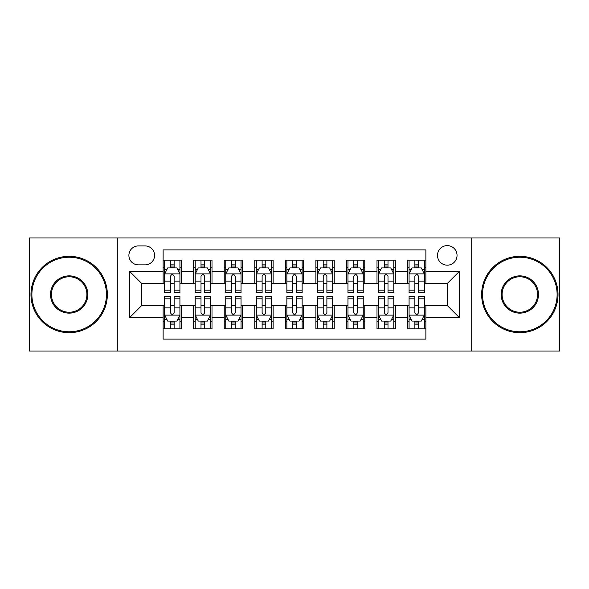 <?xml version="1.0" encoding="UTF-8"?>
<svg xmlns="http://www.w3.org/2000/svg" width="589" height="589" viewBox="0 0 589 589"><rect width="100%" height="100%" fill="white"/><g stroke="black" fill="none" stroke-linecap="round" stroke-linejoin="round"><path stroke-width="0.88" d="M447.265 245.613A9.777 9.777 0 0 0 437.487 255.39A9.777 9.777 0 0 0 447.265 265.168A9.777 9.777 0 0 0 457.042 255.39A9.777 9.777 0 0 0 447.265 245.613M471.708 351.022L559.55 351.022L559.55 237.978L471.708 237.978L471.708 351.022L117.292 351.022L117.292 237.978L29.45 237.978L29.45 351.022L117.292 351.022M425.876 260.124L407.544 260.124L407.544 271.279L395.329 271.279L395.329 283.5L407.544 283.5L407.544 271.279M395.329 271.279L395.329 260.124L376.997 260.124L376.997 271.279L364.775 271.279L364.775 283.5L376.997 283.5L376.997 271.279M364.775 271.279L364.775 260.124L346.442 260.124L346.442 271.279L334.221 271.279L334.221 283.5L346.442 283.5L346.442 271.279M334.221 271.279L334.221 260.124L315.888 260.124L315.888 271.279L303.666 271.279L303.666 283.5L315.888 283.5L315.888 271.279M303.666 271.279L303.666 260.124L285.334 260.124L285.334 271.279L273.112 271.279L273.112 283.5L285.334 283.5L285.334 271.279M273.112 271.279L273.112 260.124L254.779 260.124L254.779 271.279L242.558 271.279L242.558 283.5L254.779 283.5L254.779 271.279M242.558 271.279L242.558 260.124L224.225 260.124L224.225 271.279L212.003 271.279L212.003 283.5L224.225 283.5L224.225 271.279M212.003 271.279L212.003 260.124L193.671 260.124L193.671 283.5L181.456 283.5L181.456 260.124L163.124 260.124M163.124 328.876L181.456 328.876L181.456 305.5L193.671 305.5L193.671 328.876L212.003 328.876L212.003 305.5L224.225 305.5L224.225 317.721L212.003 317.721M224.225 317.721L224.225 328.876L242.558 328.876L242.558 305.5L254.779 305.5L254.779 317.721L242.558 317.721M254.779 317.721L254.779 328.876L273.112 328.876L273.112 305.5L285.334 305.5L285.334 317.721L273.112 317.721M285.334 317.721L285.334 328.876L303.666 328.876L303.666 305.5L315.888 305.5L315.888 317.721L303.666 317.721M315.888 317.721L315.888 328.876L334.221 328.876L334.221 305.5L346.442 305.5L346.442 317.721L334.221 317.721M346.442 317.721L346.442 328.876L364.775 328.876L364.775 305.5L376.997 305.5L376.997 317.721L364.775 317.721M376.997 317.721L376.997 328.876L395.329 328.876L395.329 305.5L407.544 305.5L407.544 317.721L395.329 317.721M138.371 264.866L145.093 264.866A9.468 9.468 0 0 0 154.568 255.39A9.468 9.468 0 0 0 145.093 245.922L138.371 245.922A9.468 9.468 0 0 0 128.903 255.39A9.468 9.468 0 0 0 138.371 264.866M471.708 237.978L117.292 237.978M425.876 271.279L425.876 249.891L163.124 249.891L163.124 283.5L141.735 283.5L141.735 305.5L163.124 305.5L163.124 339.109L425.876 339.109L425.876 305.5L447.265 305.5L447.265 283.5L425.876 283.5L425.876 271.279L459.486 271.279L459.486 317.721L425.876 317.721M163.124 317.721L129.514 317.721L129.514 271.279L163.124 271.279M407.544 317.721L407.544 328.876L425.876 328.876M163.124 267.767L164.648 267.767M170.457 267.767L174.123 267.767M179.925 267.767L181.456 267.767M163.124 283.199L164.648 283.199M170.457 283.199L174.123 283.199M179.925 283.199L181.456 283.199M163.124 305.801L164.648 305.801M170.457 305.801L174.123 305.801M179.925 305.801L181.456 305.801M163.124 321.233L164.648 321.233M170.457 321.233L174.123 321.233M179.925 321.233L181.456 321.233M193.671 283.199L195.202 283.199M201.004 283.199L204.67 283.199M210.479 283.199L212.003 283.199M193.671 267.767L195.202 267.767M201.004 267.767L204.67 267.767M210.479 267.767L212.003 267.767M193.671 305.801L195.202 305.801M201.004 305.801L204.67 305.801M210.479 305.801L212.003 305.801M193.671 321.233L195.202 321.233M201.004 321.233L204.67 321.233M210.479 321.233L212.003 321.233M224.225 305.801L225.756 305.801M231.558 305.801L235.225 305.801M241.034 305.801L242.558 305.801M224.225 321.233L225.756 321.233M231.558 321.233L235.225 321.233M241.034 321.233L242.558 321.233M224.225 267.767L225.756 267.767M231.558 267.767L235.225 267.767M241.034 267.767L242.558 267.767M224.225 283.199L225.756 283.199M231.558 283.199L235.225 283.199M241.034 283.199L242.558 283.199M254.779 305.801L256.311 305.801M262.112 305.801L265.779 305.801M271.588 305.801L273.112 305.801M254.779 321.233L256.311 321.233M262.112 321.233L265.779 321.233M271.588 321.233L273.112 321.233M254.779 267.767L256.311 267.767M262.112 267.767L265.779 267.767M271.588 267.767L273.112 267.767M254.779 283.199L256.311 283.199M262.112 283.199L265.779 283.199M271.588 283.199L273.112 283.199M285.334 305.801L286.865 305.801M292.667 305.801L296.333 305.801M302.135 305.801L303.666 305.801M285.334 321.233L286.865 321.233M292.667 321.233L296.333 321.233M302.135 321.233L303.666 321.233M285.334 267.767L286.865 267.767M292.667 267.767L296.333 267.767M302.135 267.767L303.666 267.767M285.334 283.199L286.865 283.199M292.667 283.199L296.333 283.199M302.135 283.199L303.666 283.199M315.888 305.801L317.412 305.801M323.221 305.801L326.888 305.801M332.689 305.801L334.221 305.801M315.888 321.233L317.412 321.233M323.221 321.233L326.888 321.233M332.689 321.233L334.221 321.233M315.888 267.767L317.412 267.767M323.221 267.767L326.888 267.767M332.689 267.767L334.221 267.767M315.888 283.199L317.412 283.199M323.221 283.199L326.888 283.199M332.689 283.199L334.221 283.199M346.442 305.801L347.966 305.801M353.775 305.801L357.442 305.801M363.244 305.801L364.775 305.801M346.442 321.233L347.966 321.233M353.775 321.233L357.442 321.233M363.244 321.233L364.775 321.233M346.442 267.767L347.966 267.767M353.775 267.767L357.442 267.767M363.244 267.767L364.775 267.767M346.442 283.199L347.966 283.199M353.775 283.199L357.442 283.199M363.244 283.199L364.775 283.199M376.997 305.801L378.521 305.801M384.33 305.801L387.996 305.801M393.798 305.801L395.329 305.801M376.997 321.233L378.521 321.233M384.33 321.233L387.996 321.233M393.798 321.233L395.329 321.233M376.997 267.767L378.521 267.767M384.33 267.767L387.996 267.767M393.798 267.767L395.329 267.767M376.997 283.199L378.521 283.199M384.33 283.199L387.996 283.199M393.798 283.199L395.329 283.199M407.544 305.801L409.075 305.801M414.877 305.801L418.543 305.801M424.352 305.801L425.876 305.801M407.544 321.233L409.075 321.233M414.877 321.233L418.543 321.233M424.352 321.233L425.876 321.233M407.544 267.767L409.075 267.767M414.877 267.767L418.543 267.767M424.352 267.767L425.876 267.767M407.544 283.199L409.075 283.199M414.877 283.199L418.543 283.199M424.352 283.199L425.876 283.199M141.735 283.5L129.514 271.279M141.735 305.5L129.514 317.721M459.486 271.279L447.265 283.5M459.486 317.721L447.265 305.5M174.123 264.1L170.457 264.1M179.925 290.178L174.123 290.178L174.123 292.667L179.925 292.667L179.925 274.032L176.869 267.921L167.703 267.921L164.648 274.032L164.648 292.667L170.457 292.667L170.457 290.178L164.648 290.178M164.648 274.032L164.648 260.124M179.925 274.032L179.925 260.124M170.457 267.921L170.457 260.124M174.123 260.124L174.123 267.921M174.123 290.178L174.123 276.322C172.901 273.966 171.679 273.966 170.457 276.322L170.457 290.178M170.457 324.9L174.123 324.9M164.648 298.822L170.457 298.822L170.457 296.333L164.648 296.333L164.648 314.968L167.703 321.079L176.869 321.079L179.925 314.968L179.925 296.333L174.123 296.333L174.123 298.822L179.925 298.822M179.925 314.968L179.925 328.876M164.648 314.968L164.648 328.876M174.123 321.079L174.123 328.876M170.457 328.876L170.457 321.079M170.457 298.822L170.457 312.678C171.671 315.034 172.894 315.034 174.123 312.678L174.123 298.822M69.171 257.224A37.276 37.276 0 0 0 31.894 294.5A37.276 37.276 0 0 0 69.171 331.776A37.276 37.276 0 0 0 106.447 294.5A37.276 37.276 0 0 0 69.171 257.224M69.171 332.689A38.189 38.189 0 0 1 30.974 294.5A38.189 38.189 0 0 1 69.171 256.311A38.189 38.189 0 0 1 107.36 294.5A38.189 38.189 0 0 1 69.171 332.689M69.171 275.866A18.634 18.634 0 0 1 87.805 294.5A18.634 18.634 0 0 1 69.171 313.134A18.634 18.634 0 0 1 50.529 294.5A18.634 18.634 0 0 1 69.171 275.866M69.171 312.222A17.722 17.722 0 0 0 86.892 294.5A17.722 17.722 0 0 0 69.171 276.778A17.722 17.722 0 0 0 51.449 294.5A17.722 17.722 0 0 0 69.171 312.222M519.829 257.224A37.276 37.276 0 0 0 482.553 294.5A37.276 37.276 0 0 0 519.829 331.776A37.276 37.276 0 0 0 557.106 294.5A37.276 37.276 0 0 0 519.829 257.224M519.829 332.689A38.189 38.189 0 0 1 481.64 294.5A38.189 38.189 0 0 1 519.829 256.311A38.189 38.189 0 0 1 558.026 294.5A38.189 38.189 0 0 1 519.829 332.689M519.829 275.866A18.634 18.634 0 0 1 538.471 294.5A18.634 18.634 0 0 1 519.829 313.134A18.634 18.634 0 0 1 501.195 294.5A18.634 18.634 0 0 1 519.829 275.866M519.829 312.222A17.722 17.722 0 0 0 537.551 294.5A17.722 17.722 0 0 0 519.829 276.778A17.722 17.722 0 0 0 502.108 294.5A17.722 17.722 0 0 0 519.829 312.222M204.67 264.1L201.004 264.1M210.479 290.178L204.67 290.178L204.67 292.667L210.479 292.667L210.479 274.032L207.424 267.921L198.257 267.921L195.202 274.032L195.202 292.667L201.004 292.667L201.004 290.178L195.202 290.178M195.202 274.032L195.202 260.124M210.479 274.032L210.479 260.124M201.004 267.921L201.004 260.124M204.67 260.124L204.67 267.921M204.67 290.178L204.67 276.322C203.455 273.966 202.233 273.966 201.004 276.322L201.004 290.178M235.225 264.1L231.558 264.1M241.034 290.178L235.225 290.178L235.225 292.667L241.034 292.667L241.034 274.032L237.978 267.921L228.812 267.921L225.756 274.032L225.756 292.667L231.558 292.667L231.558 290.178L225.756 290.178M225.756 274.032L225.756 260.124M241.034 274.032L241.034 260.124M231.558 267.921L231.558 260.124M235.225 260.124L235.225 267.921M235.225 290.178L235.225 276.322C234.01 273.966 232.788 273.966 231.558 276.322L231.558 290.178M265.779 264.1L262.112 264.1M271.588 290.178L265.779 290.178L265.779 292.667L271.588 292.667L271.588 274.032L268.532 267.921L259.366 267.921L256.311 274.032L256.311 292.667L262.112 292.667L262.112 290.178L256.311 290.178M256.311 274.032L256.311 260.124M271.588 274.032L271.588 260.124M262.112 267.921L262.112 260.124M265.779 260.124L265.779 267.921M265.779 290.178L265.779 276.322C264.557 273.966 263.335 273.966 262.112 276.322L262.112 290.178M296.333 264.1L292.667 264.1M302.135 290.178L296.333 290.178L296.333 292.667L302.135 292.667L302.135 274.032L299.079 267.921L289.921 267.921L286.865 274.032L286.865 292.667L292.667 292.667L292.667 290.178L286.865 290.178M286.865 274.032L286.865 260.124M302.135 274.032L302.135 260.124M292.667 267.921L292.667 260.124M296.333 260.124L296.333 267.921M296.333 290.178L296.333 276.322C295.111 273.966 293.889 273.966 292.667 276.322L292.667 290.178M201.004 324.9L204.67 324.9M195.202 298.822L201.004 298.822L201.004 296.333L195.202 296.333L195.202 314.968L198.257 321.079L207.424 321.079L210.479 314.968L210.479 296.333L204.67 296.333L204.67 298.822L210.479 298.822M210.479 314.968L210.479 328.876M195.202 314.968L195.202 328.876M204.67 321.079L204.67 328.876M201.004 328.876L201.004 321.079M201.004 298.822L201.004 312.678C202.226 315.034 203.448 315.034 204.67 312.678L204.67 298.822M231.558 324.9L235.225 324.9M225.756 298.822L231.558 298.822L231.558 296.333L225.756 296.333L225.756 314.968L228.812 321.079L237.978 321.079L241.034 314.968L241.034 296.333L235.225 296.333L235.225 298.822L241.034 298.822M241.034 314.968L241.034 328.876M225.756 314.968L225.756 328.876M235.225 321.079L235.225 328.876M231.558 328.876L231.558 321.079M231.558 298.822L231.558 312.678C232.78 315.034 234.002 315.034 235.225 312.678L235.225 298.822M262.112 324.9L265.779 324.9M256.311 298.822L262.112 298.822L262.112 296.333L256.311 296.333L256.311 314.968L259.366 321.079L268.532 321.079L271.588 314.968L271.588 296.333L265.779 296.333L265.779 298.822L271.588 298.822M271.588 314.968L271.588 328.876M256.311 314.968L256.311 328.876M265.779 321.079L265.779 328.876M262.112 328.876L262.112 321.079M262.112 298.822L262.112 312.678C263.335 315.034 264.557 315.034 265.779 312.678L265.779 298.822M292.667 324.9L296.333 324.9M286.865 298.822L292.667 298.822L292.667 296.333L286.865 296.333L286.865 314.968L289.921 321.079L299.079 321.079L302.135 314.968L302.135 296.333L296.333 296.333L296.333 298.822L302.135 298.822M302.135 314.968L302.135 328.876M286.865 314.968L286.865 328.876M296.333 321.079L296.333 328.876M292.667 328.876L292.667 321.079M292.667 298.822L292.667 312.678C293.889 315.034 295.111 315.034 296.333 312.678L296.333 298.822M326.888 264.1L323.221 264.1M332.689 290.178L326.888 290.178L326.888 292.667L332.689 292.667L332.689 274.032L329.634 267.921L320.468 267.921L317.412 274.032L317.412 292.667L323.221 292.667L323.221 290.178L317.412 290.178M317.412 274.032L317.412 260.124M332.689 274.032L332.689 260.124M323.221 267.921L323.221 260.124M326.888 260.124L326.888 267.921M326.888 290.178L326.888 276.322C325.665 273.966 324.443 273.966 323.221 276.322L323.221 290.178M323.221 324.9L326.888 324.9M317.412 298.822L323.221 298.822L323.221 296.333L317.412 296.333L317.412 314.968L320.468 321.079L329.634 321.079L332.689 314.968L332.689 296.333L326.888 296.333L326.888 298.822L332.689 298.822M332.689 314.968L332.689 328.876M317.412 314.968L317.412 328.876M326.888 321.079L326.888 328.876M323.221 328.876L323.221 321.079M323.221 298.822L323.221 312.678C324.443 315.034 325.665 315.034 326.888 312.678L326.888 298.822M357.442 264.1L353.775 264.1M363.244 290.178L357.442 290.178L357.442 292.667L363.244 292.667L363.244 274.032L360.188 267.921L351.022 267.921L347.966 274.032L347.966 292.667L353.775 292.667L353.775 290.178L347.966 290.178M347.966 274.032L347.966 260.124M363.244 274.032L363.244 260.124M353.775 267.921L353.775 260.124M357.442 260.124L357.442 267.921M357.442 290.178L357.442 276.322C356.22 273.966 354.998 273.966 353.775 276.322L353.775 290.178M353.775 324.9L357.442 324.9M347.966 298.822L353.775 298.822L353.775 296.333L347.966 296.333L347.966 314.968L351.022 321.079L360.188 321.079L363.244 314.968L363.244 296.333L357.442 296.333L357.442 298.822L363.244 298.822M363.244 314.968L363.244 328.876M347.966 314.968L347.966 328.876M357.442 321.079L357.442 328.876M353.775 328.876L353.775 321.079M353.775 298.822L353.775 312.678C354.99 315.034 356.212 315.034 357.442 312.678L357.442 298.822M387.996 264.1L384.33 264.1M393.798 290.178L387.996 290.178L387.996 292.667L393.798 292.667L393.798 274.032L390.743 267.921L381.576 267.921L378.521 274.032L378.521 292.667L384.33 292.667L384.33 290.178L378.521 290.178M378.521 274.032L378.521 260.124M393.798 274.032L393.798 260.124M384.33 267.921L384.33 260.124M387.996 260.124L387.996 267.921M387.996 290.178L387.996 276.322C386.774 273.966 385.552 273.966 384.33 276.322L384.33 290.178M384.33 324.9L387.996 324.9M378.521 298.822L384.33 298.822L384.33 296.333L378.521 296.333L378.521 314.968L381.576 321.079L390.743 321.079L393.798 314.968L393.798 296.333L387.996 296.333L387.996 298.822L393.798 298.822M393.798 314.968L393.798 328.876M378.521 314.968L378.521 328.876M387.996 321.079L387.996 328.876M384.33 328.876L384.33 321.079M384.33 298.822L384.33 312.678C385.545 315.034 386.767 315.034 387.996 312.678L387.996 298.822M418.543 264.1L414.877 264.1M424.352 290.178L418.543 290.178L418.543 292.667L424.352 292.667L424.352 274.032L421.297 267.921L412.131 267.921L409.075 274.032L409.075 292.667L414.877 292.667L414.877 290.178L409.075 290.178M409.075 274.032L409.075 260.124M424.352 274.032L424.352 260.124M414.877 267.921L414.877 260.124M418.543 260.124L418.543 267.921M418.543 290.178L418.543 276.322C417.329 273.966 416.106 273.966 414.877 276.322L414.877 290.178M414.877 324.9L418.543 324.9M409.075 298.822L414.877 298.822L414.877 296.333L409.075 296.333L409.075 314.968L412.131 321.079L421.297 321.079L424.352 314.968L424.352 296.333L418.543 296.333L418.543 298.822L424.352 298.822M424.352 314.968L424.352 328.876M409.075 314.968L409.075 328.876M418.543 321.079L418.543 328.876M414.877 328.876L414.877 321.079M414.877 298.822L414.877 312.678C416.099 315.034 417.321 315.034 418.543 312.678L418.543 298.822M193.671 317.721L181.456 317.721M193.671 271.279L181.456 271.279M179.851 273.878L164.721 273.878M164.648 269.6L166.864 269.6M177.709 269.6L179.925 269.6M170.457 281.108L164.648 281.108M179.925 281.108L174.123 281.108M174.123 266.044L170.457 266.044M164.721 315.122L179.851 315.122M179.925 319.4L177.709 319.4M166.864 319.4L164.648 319.4M174.123 307.892L179.925 307.892M164.648 307.892L170.457 307.892M170.457 322.956L174.123 322.956M210.406 273.878L195.276 273.878M195.202 269.6L197.418 269.6M208.263 269.6L210.479 269.6M201.004 281.108L195.202 281.108M210.479 281.108L204.67 281.108M204.67 266.044L201.004 266.044M240.953 273.878L225.83 273.878M225.756 269.6L227.972 269.6M238.817 269.6L241.034 269.6M231.558 281.108L225.756 281.108M241.034 281.108L235.225 281.108M235.225 266.044L231.558 266.044M271.507 273.878L256.384 273.878M256.311 269.6L258.519 269.6M269.372 269.6L271.588 269.6M262.112 281.108L256.311 281.108M271.588 281.108L265.779 281.108M265.779 266.044L262.112 266.044M302.061 273.878L286.939 273.878M286.865 269.6L289.074 269.6M299.926 269.6L302.135 269.6M292.667 281.108L286.865 281.108M302.135 281.108L296.333 281.108M296.333 266.044L292.667 266.044M195.276 315.122L210.406 315.122M210.479 319.4L208.263 319.4M197.418 319.4L195.202 319.4M204.67 307.892L210.479 307.892M195.202 307.892L201.004 307.892M201.004 322.956L204.67 322.956M225.83 315.122L240.953 315.122M241.034 319.4L238.817 319.4M227.972 319.4L225.756 319.4M235.225 307.892L241.034 307.892M225.756 307.892L231.558 307.892M231.558 322.956L235.225 322.956M256.384 315.122L271.507 315.122M271.588 319.4L269.372 319.4M258.519 319.4L256.311 319.4M265.779 307.892L271.588 307.892M256.311 307.892L262.112 307.892M262.112 322.956L265.779 322.956M286.939 315.122L302.061 315.122M302.135 319.4L299.926 319.4M289.074 319.4L286.865 319.4M296.333 307.892L302.135 307.892M286.865 307.892L292.667 307.892M292.667 322.956L296.333 322.956M332.616 273.878L317.493 273.878M317.412 269.6L319.628 269.6M330.481 269.6L332.689 269.6M323.221 281.108L317.412 281.108M332.689 281.108L326.888 281.108M326.888 266.044L323.221 266.044M317.493 315.122L332.616 315.122M332.689 319.4L330.481 319.4M319.628 319.4L317.412 319.4M326.888 307.892L332.689 307.892M317.412 307.892L323.221 307.892M323.221 322.956L326.888 322.956M363.17 273.878L348.047 273.878M347.966 269.6L350.183 269.6M361.028 269.6L363.244 269.6M353.775 281.108L347.966 281.108M363.244 281.108L357.442 281.108M357.442 266.044L353.775 266.044M348.047 315.122L363.17 315.122M363.244 319.4L361.028 319.4M350.183 319.4L347.966 319.4M357.442 307.892L363.244 307.892M347.966 307.892L353.775 307.892M353.775 322.956L357.442 322.956M393.724 273.878L378.594 273.878M378.521 269.6L380.737 269.6M391.582 269.6L393.798 269.6M384.33 281.108L378.521 281.108M393.798 281.108L387.996 281.108M387.996 266.044L384.33 266.044M378.594 315.122L393.724 315.122M393.798 319.4L391.582 319.4M380.737 319.4L378.521 319.4M387.996 307.892L393.798 307.892M378.521 307.892L384.33 307.892M384.33 322.956L387.996 322.956M424.279 273.878L409.149 273.878M409.075 269.6L411.291 269.6M422.136 269.6L424.352 269.6M414.877 281.108L409.075 281.108M424.352 281.108L418.543 281.108M418.543 266.044L414.877 266.044M409.149 315.122L424.279 315.122M424.352 319.4L422.136 319.4M411.291 319.4L409.075 319.4M418.543 307.892L424.352 307.892M409.075 307.892L414.877 307.892M414.877 322.956L418.543 322.956"/></g></svg>

